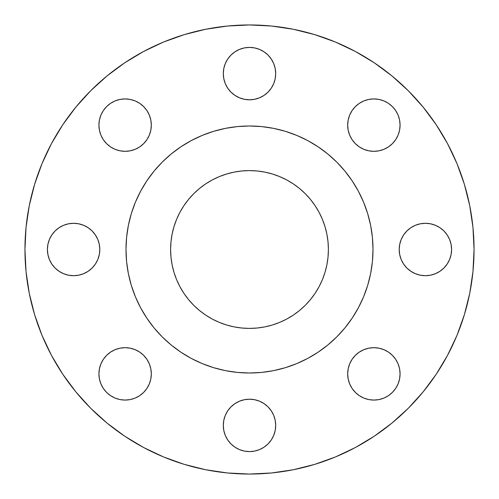 <?xml version="1.0" encoding="UTF-8"?>
<svg xmlns="http://www.w3.org/2000/svg" width="499" height="499" viewBox="0 0 499 499"><rect width="100%" height="100%" fill="white"/><g stroke="black" fill="none" stroke-linecap="round" stroke-linejoin="round"><path stroke-width="0.75" d="M234.948 51.821L239.476 49.401L244.391 47.91L249.5 47.405L254.609 47.91L259.524 49.401L264.052 51.821L268.025 55.077L271.281 59.05L273.702 63.579L275.192 68.494L275.697 73.603A26.198 26.198 0 0 1 249.5 99.8A26.198 26.198 0 0 1 223.303 73.603L223.808 78.711L225.298 83.626L227.719 88.155L230.975 92.128L234.948 95.384L239.476 97.804L244.391 99.295L249.5 99.8L254.609 99.295L259.524 97.804L264.052 95.384L268.025 92.128L271.281 88.155L273.702 83.626L275.192 78.711L275.697 73.603L275.192 68.494L273.702 63.579L271.281 59.05L268.025 55.077L264.052 51.821L259.524 49.401L254.609 47.91L249.5 47.405L244.391 47.91L239.476 49.401L234.948 51.821L230.975 55.077L227.719 59.05L225.298 63.579L223.808 68.494L223.303 73.603L223.808 68.494L225.298 63.579M392.401 106.599L395.663 110.566L398.083 115.094L399.574 120.01L400.073 125.124A26.198 26.198 0 0 1 373.876 151.322A26.198 26.198 0 0 1 347.678 125.124L348.183 130.233L349.674 135.148L352.094 139.676L355.357 143.643L359.324 146.906L363.852 149.326L368.767 150.817L373.876 151.322L378.991 150.817L383.906 149.326L388.434 146.906L392.401 143.643L395.663 139.676L398.083 135.148L399.574 130.233L400.073 125.124L399.574 120.01L398.083 115.094L395.663 110.566L392.401 106.599L388.434 103.337L383.906 100.917L378.991 99.426L373.876 98.927L368.767 99.426L363.852 100.917L359.324 103.337L355.357 106.599L352.094 110.566L349.674 115.094L348.183 120.01L347.678 125.124L348.183 120.01L349.674 115.094M447.179 234.948L449.599 239.476L451.09 244.391L451.595 249.5A26.198 26.198 0 0 1 425.398 275.697A26.198 26.198 0 0 1 399.2 249.5L399.705 254.609L401.196 259.524L403.616 264.052L406.872 268.025L410.845 271.281L415.374 273.702L420.289 275.192L425.398 275.697L430.506 275.192L435.421 273.702L439.95 271.281L443.923 268.025L447.179 264.052L449.599 259.524L451.09 254.609L451.595 249.5L451.09 244.391L449.599 239.476L447.179 234.948L443.923 230.975L439.95 227.719L435.421 225.298L430.506 223.808L425.398 223.303L420.289 223.808L415.374 225.298L410.845 227.719L406.872 230.975L403.616 234.948L401.196 239.476L399.705 244.391L399.2 249.5L399.705 244.391L401.196 239.476M392.401 355.357L395.663 359.324L398.083 363.852L399.574 368.767L400.073 373.876A26.198 26.198 0 0 1 373.876 400.073A26.198 26.198 0 0 1 347.678 373.876L348.183 378.991L349.674 383.906L352.094 388.434L355.357 392.401L359.324 395.663L363.852 398.083L368.767 399.574L373.876 400.073L378.991 399.574L383.906 398.083L388.434 395.663L392.401 392.401L395.663 388.434L398.083 383.906L399.574 378.991L400.073 373.876L399.574 368.767L398.083 363.852L395.663 359.324L392.401 355.357L388.434 352.094L383.906 349.674L378.991 348.183L373.876 347.678L368.767 348.183L363.852 349.674L359.324 352.094L355.357 355.357L352.094 359.324L349.674 363.852L348.183 368.767L347.678 373.876L348.183 368.767L349.674 363.852M275.192 420.289L275.697 425.398A26.198 26.198 0 0 1 249.5 451.595A26.198 26.198 0 0 1 223.303 425.398L223.808 430.506L225.298 435.421L227.719 439.95L230.975 443.923L234.948 447.179L239.476 449.599L244.391 451.09L249.5 451.595L254.609 451.09L259.524 449.599L264.052 447.179L268.025 443.923L271.281 439.95L273.702 435.421L275.192 430.506L275.697 425.398L275.192 420.289L273.702 415.374L271.281 410.845L268.025 406.872L264.052 403.616L259.524 401.196L254.609 399.705L249.5 399.2L244.391 399.705L239.476 401.196L234.948 403.616L230.975 406.872L227.719 410.845L225.298 415.374L223.808 420.289L223.303 425.398L223.808 420.289L225.298 415.374M143.643 355.357L146.906 359.324L149.326 363.852L150.817 368.767L151.322 373.876A26.198 26.198 0 0 1 125.124 400.073A26.198 26.198 0 0 1 98.927 373.876L99.426 378.991L100.917 383.906L103.337 388.434L106.599 392.401L110.566 395.663L115.094 398.083L120.01 399.574L125.124 400.073L130.233 399.574L135.148 398.083L139.676 395.663L143.643 392.401L146.906 388.434L149.326 383.906L150.817 378.991L151.322 373.876L150.817 368.767L149.326 363.852L146.906 359.324L143.643 355.357L139.676 352.094L135.148 349.674L130.233 348.183L125.124 347.678L120.01 348.183L115.094 349.674L110.566 352.094L106.599 355.357L103.337 359.324L100.917 363.852L99.426 368.767L98.927 373.876L99.426 368.767L100.917 363.852M143.643 106.599L146.906 110.566L149.326 115.094L150.817 120.01L151.322 125.124A26.198 26.198 0 0 1 125.124 151.322A26.198 26.198 0 0 1 98.927 125.124L99.426 130.233L100.917 135.148L103.337 139.676L106.599 143.643L110.566 146.906L115.094 149.326L120.01 150.817L125.124 151.322L130.233 150.817L135.148 149.326L139.676 146.906L143.643 143.643L146.906 139.676L149.326 135.148L150.817 130.233L151.322 125.124L150.817 120.01L149.326 115.094L146.906 110.566L143.643 106.599L139.676 103.337L135.148 100.917L130.233 99.426L125.124 98.927L120.01 99.426L115.094 100.917L110.566 103.337L106.599 106.599L103.337 110.566L100.917 115.094L99.426 120.01L98.927 125.124L99.426 120.01L100.917 115.094M92.128 230.975L95.384 234.948L97.804 239.476L99.295 244.391L99.8 249.5A26.198 26.198 0 0 1 73.603 275.697A26.198 26.198 0 0 1 47.405 249.5L47.91 254.609L49.401 259.524L51.821 264.052L55.077 268.025L59.05 271.281L63.579 273.702L68.494 275.192L73.603 275.697L78.711 275.192L83.626 273.702L88.155 271.281L92.128 268.025L95.384 264.052L97.804 259.524L99.295 254.609L99.8 249.5L99.295 244.391L97.804 239.476L95.384 234.948L92.128 230.975L88.155 227.719L83.626 225.298L78.711 223.808L73.603 223.303L68.494 223.808L63.579 225.298L59.05 227.719L55.077 230.975L51.821 234.948L49.401 239.476L47.91 244.391L47.405 249.5L47.91 244.391L49.401 239.476L51.821 234.948M24.95 249.5A224.55 224.55 0 0 1 249.5 24.95A224.55 224.55 0 0 1 474.05 249.5L472.971 271.512L469.734 293.306L464.382 314.682L456.959 335.434L447.534 355.35L436.207 374.256L423.077 391.952L408.282 408.282L391.952 423.077L374.256 436.207L355.35 447.534L335.434 456.959L314.682 464.382L293.306 469.734L271.512 472.971L249.5 474.05L227.488 472.971L205.694 469.734L184.318 464.382L163.566 456.959L143.65 447.534L124.744 436.207L107.048 423.077L90.718 408.282L75.923 391.952L62.793 374.256L51.466 355.35L42.041 335.434L34.618 314.682L29.266 293.306L26.029 271.512L24.95 249.5L26.029 227.488L29.266 205.694L34.618 184.318L42.041 163.566L51.466 143.65L62.793 124.744L75.923 107.048L90.718 90.718L107.048 75.923L124.744 62.793L143.65 51.466L163.566 42.041L184.318 34.618L205.694 29.266L227.488 26.029L249.5 24.95L271.512 26.029L293.306 29.266L314.682 34.618L335.434 42.041L355.35 51.466L374.256 62.793L391.952 75.923L408.282 90.718L423.077 107.048L436.207 124.744L447.534 143.65L456.959 163.566L464.382 184.318L469.734 205.694L472.971 227.488L474.05 249.5A224.55 224.55 0 0 1 249.5 474.05A224.55 224.55 0 0 1 24.95 249.5M125.998 249.5A123.503 123.503 0 0 1 249.5 125.998A123.503 123.503 0 0 1 373.002 249.5L372.41 261.607L370.632 273.595L367.682 285.353L363.603 296.762L358.419 307.721L352.188 318.113L344.971 327.849L336.831 336.831L327.849 344.971L318.113 352.188L307.721 358.419L296.762 363.603L285.353 367.682L273.595 370.632L261.607 372.41L249.5 373.002L237.393 372.41L225.405 370.632L213.647 367.682L202.238 363.603L191.279 358.419L180.888 352.188L171.151 344.971L162.169 336.831L154.029 327.849L146.812 318.113L140.581 307.721L135.397 296.762L131.318 285.353L128.368 273.595L126.59 261.607L125.998 249.5L126.59 237.393L128.368 225.405L131.318 213.647L135.397 202.238L140.581 191.279L146.812 180.888L154.029 171.151L162.169 162.169L171.151 154.029L180.888 146.812L191.279 140.581L202.238 135.397L213.647 131.318L225.405 128.368L237.393 126.59L249.5 125.998L261.607 126.59L273.595 128.368L285.353 131.318L296.762 135.397L307.721 140.581L318.113 146.812L327.849 154.029L336.831 162.169L344.971 171.151L352.188 180.888L358.419 191.279L363.603 202.238L367.682 213.647L370.632 225.405L372.41 237.393L373.002 249.5A123.503 123.503 0 0 1 249.5 373.002A123.503 123.503 0 0 1 125.998 249.5M328.392 249.5A78.892 78.892 0 0 1 249.5 328.392A78.892 78.892 0 0 1 170.608 249.5A78.892 78.892 0 0 1 249.5 170.608A78.892 78.892 0 0 1 328.392 249.5L328.011 241.766L326.876 234.106L324.992 226.596L322.385 219.311L319.079 212.312L315.094 205.669L310.484 199.45L305.282 193.718L299.55 188.516L293.331 183.906L286.688 179.921L279.69 176.615L272.404 174.008L264.894 172.124L257.234 170.989L249.5 170.608L241.766 170.989L234.106 172.124L226.596 174.008L219.311 176.615L212.312 179.921L205.669 183.906L199.45 188.516L193.718 193.718L188.516 199.45L183.906 205.669L179.921 212.312L176.615 219.311L174.008 226.596L172.124 234.106L170.989 241.766L170.608 249.5L170.989 257.234L172.124 264.894L174.008 272.404L176.615 279.69L179.921 286.688L183.906 293.331L188.516 299.55L193.718 305.282L199.45 310.484L205.669 315.094L212.312 319.079L219.311 322.385L226.596 324.992L234.106 326.876L241.766 328.011L249.5 328.392L257.234 328.011L264.894 326.876L272.404 324.992L279.69 322.385L286.688 319.079L293.331 315.094L299.55 310.484L305.282 305.282L310.484 299.55L315.094 293.331L319.079 286.688L322.385 279.69L324.992 272.404L326.876 264.894L328.011 257.234L328.392 249.5M126.59 261.607L128.368 273.595M261.607 372.41L273.595 370.632M372.41 237.393L370.632 225.405M237.393 126.59L225.405 128.368M34.618 314.682L42.041 335.434M314.682 464.382L335.434 456.959M436.207 374.256L447.534 355.35M464.382 184.318L456.959 163.566M184.318 34.618L163.566 42.041M62.793 124.744L51.466 143.65M223.808 78.711L223.303 73.603A26.198 26.198 0 0 1 249.5 47.405A26.198 26.198 0 0 1 275.697 73.603L275.192 78.711L273.702 83.626M268.025 92.128L264.052 95.384L259.524 97.804L254.609 99.295L249.5 99.8L244.391 99.295L239.476 97.804M230.975 92.128L227.719 88.155L225.298 83.626M355.357 106.599L359.324 103.337L363.852 100.917L368.767 99.426L373.876 98.927L378.991 99.426L383.906 100.917M355.357 143.643L352.094 139.676L349.674 135.148L348.183 130.233L347.678 125.124A26.198 26.198 0 0 1 373.876 98.927A26.198 26.198 0 0 1 400.073 125.124L399.574 130.233L398.083 135.148M395.663 139.676L392.401 143.643L388.434 146.906L383.906 149.326L378.991 150.817L373.876 151.322L368.767 150.817L363.852 149.326M406.872 230.975L410.845 227.719L415.374 225.298M420.289 223.808L425.398 223.303L430.506 223.808L435.421 225.298M406.872 268.025L403.616 264.052L401.196 259.524L399.705 254.609L399.2 249.5A26.198 26.198 0 0 1 425.398 223.303A26.198 26.198 0 0 1 451.595 249.5L451.09 254.609L449.599 259.524L447.179 264.052M443.923 268.025L439.95 271.281L435.421 273.702L430.506 275.192L425.398 275.697L420.289 275.192L415.374 273.702M355.357 355.357L359.324 352.094L363.852 349.674L368.767 348.183L373.876 347.678L378.991 348.183L383.906 349.674M355.357 392.401L352.094 388.434L349.674 383.906L348.183 378.991L347.678 373.876A26.198 26.198 0 0 1 373.876 347.678A26.198 26.198 0 0 1 400.073 373.876L399.574 378.991L398.083 383.906M395.663 388.434L392.401 392.401L388.434 395.663L383.906 398.083L378.991 399.574L373.876 400.073L368.767 399.574L363.852 398.083M230.975 406.872L234.948 403.616L239.476 401.196L244.391 399.705L249.5 399.2L254.609 399.705L259.524 401.196M264.052 403.616L268.025 406.872L271.281 410.845L273.702 415.374M230.975 443.923L227.719 439.95L225.298 435.421L223.808 430.506L223.303 425.398A26.198 26.198 0 0 1 249.5 399.2A26.198 26.198 0 0 1 275.697 425.398L275.192 430.506L273.702 435.421M264.052 447.179L259.524 449.599L254.609 451.09L249.5 451.595L244.391 451.09L239.476 449.599L234.948 447.179M106.599 355.357L110.566 352.094L115.094 349.674L120.01 348.183L125.124 347.678L130.233 348.183L135.148 349.674M106.599 392.401L103.337 388.434L100.917 383.906L99.426 378.991L98.927 373.876A26.198 26.198 0 0 1 125.124 347.678A26.198 26.198 0 0 1 151.322 373.876L150.817 378.991L149.326 383.906M143.643 392.401L139.676 395.663L135.148 398.083L130.233 399.574L125.124 400.073L120.01 399.574L115.094 398.083M106.599 106.599L110.566 103.337L115.094 100.917L120.01 99.426L125.124 98.927L130.233 99.426L135.148 100.917M106.599 143.643L103.337 139.676L100.917 135.148L99.426 130.233L98.927 125.124A26.198 26.198 0 0 1 125.124 98.927A26.198 26.198 0 0 1 151.322 125.124L150.817 130.233L149.326 135.148M143.643 143.643L139.676 146.906L135.148 149.326L130.233 150.817L125.124 151.322L120.01 150.817L115.094 149.326M55.077 230.975L59.05 227.719L63.579 225.298L68.494 223.808L73.603 223.303L78.711 223.808L83.626 225.298M51.821 264.052L49.401 259.524L47.91 254.609L47.405 249.5A26.198 26.198 0 0 1 73.603 223.303A26.198 26.198 0 0 1 99.8 249.5L99.295 254.609L97.804 259.524M92.128 268.025L88.155 271.281L83.626 273.702M78.711 275.192L73.603 275.697L68.494 275.192L63.579 273.702M293.331 315.094L286.688 319.079M183.906 293.331L179.921 286.688M205.669 183.906L212.312 179.921M315.094 205.669L319.079 212.312"/></g></svg>
